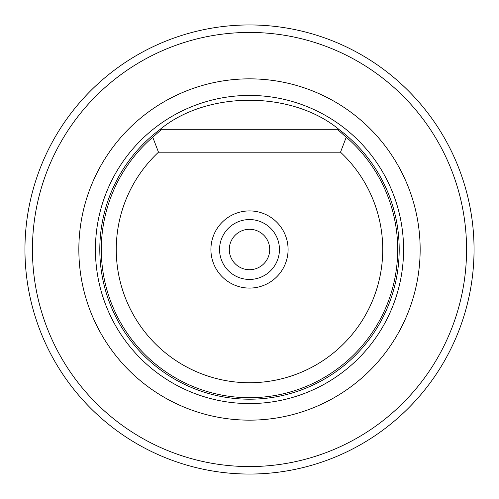 <?xml version="1.0" encoding="UTF-8"?>
<svg xmlns="http://www.w3.org/2000/svg" width="499" height="499" viewBox="0 0 499 499"><rect width="100%" height="100%" fill="white"/><g stroke="black" fill="none" stroke-linecap="round" stroke-linejoin="round"><path stroke-width="0.75" d="M397.703 249.5A148.203 148.203 0 0 1 249.5 397.703A148.203 148.203 0 0 1 152.763 137.225L161.183 129.74L159.68 129.74A149.7 149.7 0 0 0 249.5 399.2A149.7 149.7 0 0 0 339.32 129.74L337.817 129.74L346.237 137.225A148.203 148.203 0 0 1 397.703 249.5M382.733 249.5A133.233 133.233 0 0 1 249.5 382.733A133.233 133.233 0 0 1 158.489 152.195L340.511 152.195A133.233 133.233 0 0 1 382.733 249.5M346.237 137.225L340.511 152.195M210.915 249.5A38.585 38.585 0 0 1 249.5 210.915A38.585 38.585 0 0 1 288.085 249.5A38.585 38.585 0 0 1 249.5 288.085A38.585 38.585 0 0 1 210.915 249.5M219.56 249.5A29.94 29.94 0 0 1 249.5 219.56A29.94 29.94 0 0 1 279.44 249.5A29.94 29.94 0 0 1 249.5 279.44A29.94 29.94 0 0 1 219.56 249.5M229.291 249.5A20.209 20.209 0 0 1 249.5 229.291A20.209 20.209 0 0 1 269.709 249.5A20.209 20.209 0 0 1 249.5 269.709A20.209 20.209 0 0 1 229.291 249.5M32.435 249.5A217.065 217.065 0 0 0 249.5 466.565A217.065 217.065 0 0 0 466.565 249.5A217.065 217.065 0 0 0 249.5 32.435A217.065 217.065 0 0 0 32.435 249.5M474.05 249.5A224.55 224.55 0 0 1 249.5 474.05A224.55 224.55 0 0 1 24.95 249.5A224.55 224.55 0 0 1 249.5 24.95A224.55 224.55 0 0 1 474.05 249.5M420.158 249.5A170.658 170.658 0 0 0 249.5 78.842A170.658 170.658 0 0 0 78.842 249.5A170.658 170.658 0 0 0 249.5 420.158A170.658 170.658 0 0 0 420.158 249.5M339.32 129.74C292.277 90.431 206.723 90.431 159.68 129.74M158.489 152.195L152.763 137.225M161.183 129.74L337.817 129.74M403.572 249.5A154.072 154.072 0 0 0 249.5 95.428A154.072 154.072 0 0 0 95.428 249.5A154.072 154.072 0 0 0 249.5 403.572A154.072 154.072 0 0 0 403.572 249.5"/></g></svg>
